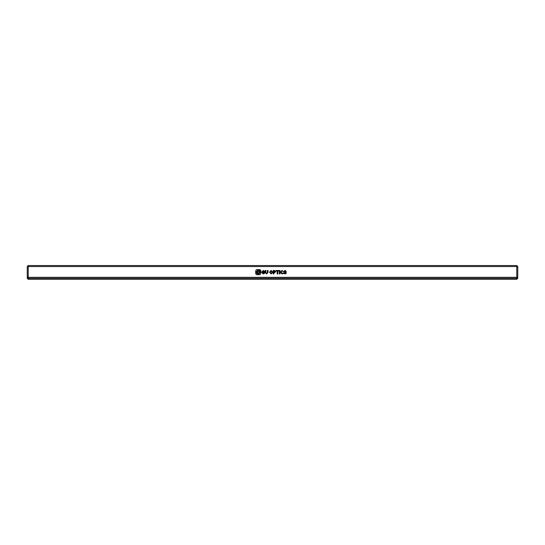 <?xml version="1.0" encoding="UTF-8"?>
<svg xmlns="http://www.w3.org/2000/svg" width="545" height="545" viewBox="0 0 545 545"><rect width="100%" height="100%" fill="white"/><g stroke="black" fill="none" stroke-linecap="round" stroke-linejoin="round"><path stroke-width="0.82" d="M517.75 278.311L516.769 279.292L516.769 278.311L27.25 278.311L27.25 277.33L517.75 277.33L517.75 278.311L516.769 278.311L516.769 277.33L28.231 277.33L28.231 266.539L516.769 266.539L516.769 265.558L517.75 266.539L516.769 266.539L516.769 277.33L517.75 277.33L517.75 266.539M516.769 279.292L28.231 279.292L28.231 277.33L27.25 277.33L27.25 266.539L28.231 265.558L516.769 265.558M27.25 278.311L28.231 279.292M99.354 279.292L107.202 279.292M90.034 279.292L95.92 279.292M28.231 265.558L28.231 266.539L27.25 266.539M280.041 270.484L279.34 270.484L279.34 273.917L280.041 273.917L280.041 270.484M281.99 270.436L280.457 272.214L282.017 273.985L283.332 273.406L283.332 272.752L282.181 273.522L281.186 272.241L282.038 270.933L283.407 271.574L281.99 270.436M285.13 273.985L286.445 272.963L284.565 271.383L285.062 270.933L286.357 271.505L285.042 270.436L283.836 271.383L285.716 273.011L285.028 273.536L283.761 272.738L283.761 273.345L285.13 273.985M256.634 274.694L259.883 274.694L260.817 273.76L260.817 270.511L259.883 269.577L256.634 269.577L255.7 270.695L255.7 273.76L256.634 274.694M278.924 270.484L276.09 270.484L276.09 270.967L277.146 270.967L277.146 273.917L277.861 273.917L277.861 270.967L278.924 270.967L278.924 270.484M275.75 271.601L274.585 270.484L273.202 270.484L273.202 273.917L273.903 273.917L273.903 272.725L274.585 272.725L275.75 271.601M269.564 272.228L271.158 273.985L272.752 272.228L271.158 270.436L269.564 272.228M266.587 273.985L268.045 272.432L268.045 270.484L267.329 270.484L267.329 272.643L266.6 273.522L265.871 272.643L265.871 270.484L265.156 270.484L265.156 272.466L266.587 273.985M263.235 270.436L261.641 272.193L263.276 273.985L264.693 273.215L264.693 271.941L263.072 271.941L263.072 272.418L264.025 272.418L263.296 273.522L262.356 272.214L263.235 270.92L264.679 271.444L263.235 270.436M270.279 272.228L271.158 273.536L272.023 272.228L271.158 270.92L270.279 272.228M274.455 270.967L273.903 270.967L273.903 272.228L275.034 271.601L274.455 270.967M257.39 272.139C257.983 273.311 258.575 273.311 259.168 272.139C258.575 270.974 257.983 270.974 257.39 272.139M257.84 273.345L257.397 274.06C257.124 276.029 263.235 271.437 258.255 270.02C256.164 271.417 255.537 272.425 256.388 273.052L257.077 272.582C256.606 272.296 257.002 271.717 258.255 270.851C261.287 271.723 257.526 274.462 257.84 273.345M256.593 273.358L257.581 273.358L256.593 273.358"/></g></svg>
